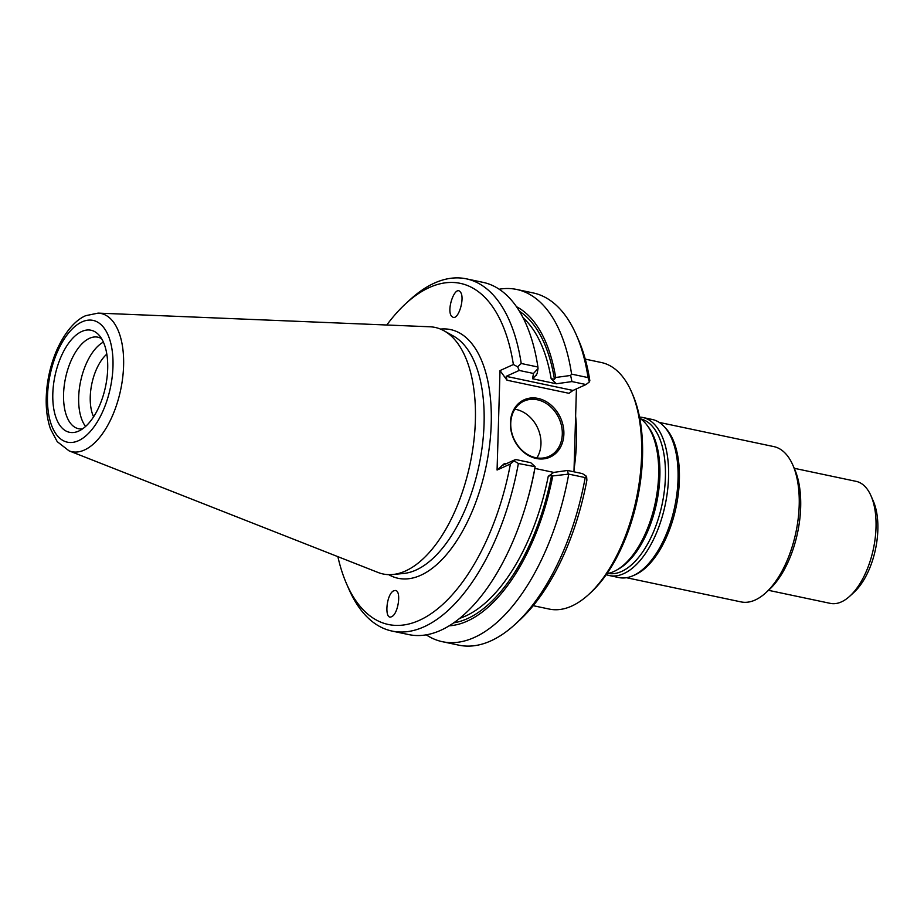 <?xml version="1.0" encoding="UTF-8"?>
<svg xmlns="http://www.w3.org/2000/svg" width="924" height="924" viewBox="0 0 924 924"><rect width="100%" height="100%" fill="white"/><g stroke="black" fill="none" stroke-linecap="round" stroke-linejoin="round"><path stroke-width="1.39" d="M659.239 422.407L773.838 446.604A79.372 39.328 101.9 0 1 792.85 465.107A79.372 39.328 101.9 0 1 765.915 592.677A79.372 39.328 101.9 0 1 755.197 599.999A79.372 39.328 101.9 0 1 741.048 601.905L626.449 577.708M606.26 574.636A80.781 40.021 -78.1 0 0 609.355 575.548L618.849 577.558A80.781 40.021 -78.1 0 0 632.674 575.871L634.811 574.959A79.372 39.328 -78.1 0 0 676.102 507.08A79.372 39.328 -78.1 0 0 665.777 428.309L664.194 426.611A80.781 40.021 -78.1 0 0 652.229 419.473L642.734 417.475A80.781 40.021 -78.1 0 0 639.535 417.059M792.85 465.107L794.686 469.3A74.832 37.076 101.9 0 1 769.288 589.581L765.915 592.677M768.479 590.321L830.318 603.372A62.358 30.896 -78.1 0 0 849.861 596.119A62.358 30.896 -78.1 0 0 871.032 495.888A62.358 30.896 -78.1 0 0 856.086 481.346L794.247 468.295M849.861 596.119L854.076 592.249A56.687 28.09 -78.1 0 0 873.319 501.131L871.032 495.888M606.964 573.619A80.781 40.021 -78.1 0 0 616.47 570.189A80.781 40.021 -78.1 0 0 655.289 502.691A80.781 40.021 -78.1 0 0 647.066 425.259A80.781 40.021 -78.1 0 0 639.766 418.272M609.355 575.548A80.781 40.021 -78.1 0 0 665.211 504.781A80.781 40.021 -78.1 0 0 642.734 417.475M632.674 575.871A80.781 40.021 -78.1 0 0 674.705 506.779A80.781 40.021 -78.1 0 0 664.194 426.611M533.194 605.682L549.283 609.078A125.999 62.428 -78.1 0 0 588.773 594.409L590.875 592.48A123.158 61.019 -78.1 0 0 632.674 394.525L631.531 391.903A125.999 62.428 -78.1 0 0 601.339 362.52L585.262 359.124M106.826 354.146A38.346 19 -78.1 0 0 93.59 416.816M103.396 342.099A46.766 23.169 -78.1 0 0 80.607 381.346A46.766 23.169 -78.1 0 0 85.585 426.449M101.628 338.704A46.766 23.169 -78.1 0 0 97.84 337.179A46.766 23.169 -78.1 0 0 89.501 338.311A46.766 23.169 -78.1 0 0 64.172 386.174A46.766 23.169 -78.1 0 0 78.517 428.701A46.766 23.169 -78.1 0 0 82.594 428.84M81.728 331.497A52.16 25.837 -78.1 0 0 52.772 395.992A52.16 25.837 -78.1 0 0 81.3 429.695A52.16 25.837 -78.1 0 0 105.532 386.613A52.16 25.837 -78.1 0 0 100.797 337.41A52.16 25.837 -78.1 0 0 81.728 331.497M514.83 409.216A30.33 24.752 -114.4 0 1 516.054 409.436A30.33 24.752 -114.4 0 1 538.034 428.828A30.33 24.752 -114.4 0 1 536.89 457.9M69.046 450.843L378.066 572.476A125.999 62.428 -78.1 0 0 392.7 574.509A125.999 62.428 -78.1 0 0 470.166 463.594A125.999 62.428 -78.1 0 0 444.144 330.85A125.999 62.428 -78.1 0 0 429.949 326.784L98.129 313.109L85.736 315.673C77.166 319.219 65.997 329.475 56.583 350.566C50 366.147 46.535 382.397 46.2 399.341C46.061 410.464 47.494 420.351 50.52 429.002L57.207 441.637L69.046 450.843A70.628 34.997 -78.1 0 0 120.674 389.812A70.628 34.997 -78.1 0 0 98.129 313.109M337.872 556.664A174.324 86.371 -78.1 0 0 346.581 583.852L348.868 589.085A179.995 89.178 -78.1 0 0 391.995 631.057L408.697 634.58A179.995 89.178 -78.1 0 0 526.322 503.938L527.003 501.64A164.588 81.543 -78.1 0 0 534.222 472.002L535.135 466.712L530.746 462.693L515.604 459.494L510.418 463.987L497.077 470.027L504.539 463.444L503.545 464.957L515.604 459.494M449.145 625.814A164.588 81.543 -78.1 0 0 552.771 475.918L551.605 475.248L548.255 476.287L553.742 472.407L534.846 468.41M507.01 380.226L500.023 370.582L513.374 364.53L517.659 366.805L519.184 370.443L506.179 376.334L507.01 380.226L569.022 393.312L573.007 390.448L586.012 384.546L589.362 381.947L588.045 377.593L571.586 374.116L570.628 375.456L571.956 381.577L556.375 383.772L551.154 378.678L554.458 379.256L555.694 377.489A164.588 81.543 -78.1 0 0 516.516 306.722M535.908 375.34L532.547 378.748L533.483 373.458L538.022 368.572L537.144 373.573L535.908 375.34L536.451 375.571A159.76 79.152 101.9 0 0 536.313 374.763M552.771 475.929L568.745 474.116A179.995 89.178 -78.1 0 1 442.365 641.695A179.995 89.178 -78.1 0 1 426.23 634.823M553.742 472.407L567.532 470.455L568.179 473.689M537.387 399.78A30.33 24.752 -114.4 0 1 561.596 426.241A30.33 24.752 -114.4 0 1 549.052 456.352A30.33 24.752 -114.4 0 1 513.975 438.946A30.33 24.752 -114.4 0 1 524.012 401.097A30.33 24.752 -114.4 0 1 537.387 399.78M556.375 383.772L532.547 378.748M570.628 375.456L555.694 377.489M535.135 466.712L518.376 463.49L514.518 461.157M526.322 503.938A179.995 89.178 -78.1 0 0 535.077 467.013M391.995 631.057A179.995 89.178 -78.1 0 0 518.376 463.49M571.586 374.116A179.995 89.178 -78.1 0 0 516.735 289.466A179.995 89.178 -78.1 0 0 499.203 289.224M538.022 368.572L537.918 367.013A179.995 89.178 -78.1 0 0 483.067 282.363L466.366 278.84A179.995 89.178 -78.1 0 0 409.956 299.78L405.74 303.649A174.324 86.371 -78.1 0 0 386.786 325.005M537.918 367.013L521.217 363.49A179.995 89.178 -78.1 0 0 466.366 278.84M517.659 366.805L521.217 363.49M533.483 373.458L519.184 370.443M442.365 641.695L458.824 645.16A179.995 89.178 -78.1 0 0 515.234 624.22A179.995 89.178 -78.1 0 0 585.204 477.593L568.745 474.116M567.532 470.455L582.432 473.608L586.59 476.368L586.89 480.122A174.324 86.371 -78.1 0 1 519.45 620.351L515.234 624.22M585.204 477.593L586.59 476.368M538.011 398.417A31.462 25.687 -114.4 0 1 559.84 448.359A31.462 25.687 -114.4 0 1 513.525 438.577A31.462 25.687 -114.4 0 1 538.011 398.417M586.012 384.546L571.956 381.577M588.045 377.593A179.995 89.178 -78.1 0 0 576.322 334.915A179.995 89.178 -78.1 0 0 533.194 292.943L516.735 289.466M453.199 317.371C458.916 319.288 465.153 297.008 460.302 291.961C455.082 284.719 446.026 310.291 451.663 316.366L453.199 317.371M395.53 590.482L393.728 590.794C386.117 594.063 384.049 621.113 391.753 616.597C398.232 613.94 401.547 591.037 395.53 590.482M346.581 583.852A174.324 86.371 -78.1 0 0 433.702 611.85A174.324 86.371 -78.1 0 0 510.418 463.987M513.374 364.53A174.324 86.371 -78.1 0 0 405.74 303.649M573.966 471.817L576.426 388.889M500.023 370.582L497.077 470.027M576.322 334.915L578.609 340.147A174.324 86.371 -78.1 0 1 589.835 380.676L589.362 381.947M574.035 469.369A125.999 62.428 -78.1 0 0 575.617 416.123M588.773 594.409A125.999 62.428 -78.1 0 0 631.531 391.903M616.47 570.189L618.653 568.953A78.979 39.131 -78.1 0 0 656.606 502.968A78.979 39.131 -78.1 0 0 648.567 427.269L647.066 425.259M608.073 573.423A78.979 39.131 -78.1 0 0 662.138 504.134A78.979 39.131 -78.1 0 0 640.702 418.895M82.017 321.887A62.22 30.827 -78.1 0 0 51.016 423.816A62.22 30.827 -78.1 0 0 107.727 398.117A62.22 30.827 -78.1 0 0 82.017 321.887M453.707 622.834A162.023 80.273 -78.1 0 0 551.605 475.248M459.655 618.352A159.76 79.152 -78.1 0 0 548.255 476.287M554.458 379.256A162.023 80.273 -78.1 0 0 519.484 311.307M551.154 378.678A159.76 79.152 -78.1 0 0 523.111 317.81M392.7 574.509L403.545 573.481A122.707 60.799 -78.1 0 0 479.002 465.465A122.707 60.799 -78.1 0 0 453.649 336.174L444.144 330.85M506.156 463.779L504.539 463.444M573.007 390.448L506.179 376.334M388.669 574.636A127.096 62.971 -78.1 0 0 485.978 466.932A127.096 62.971 -78.1 0 0 440.517 329.094"/></g></svg>
